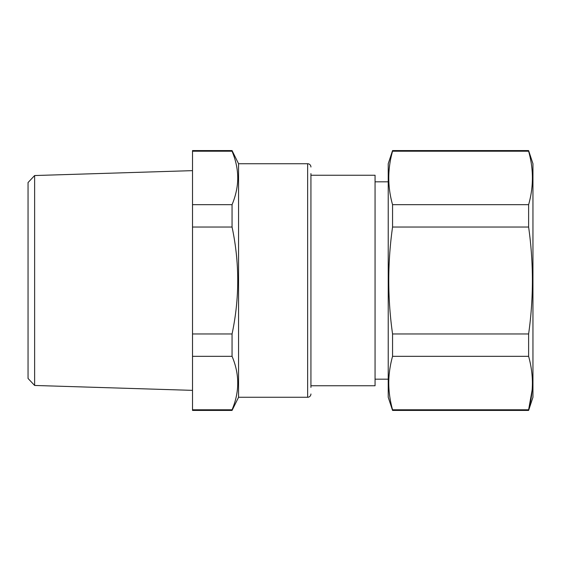 <?xml version="1.0" encoding="UTF-8"?>
<svg xmlns="http://www.w3.org/2000/svg" width="561" height="561" viewBox="0 0 561 561"><rect width="100%" height="100%" fill="white"/><g stroke="black" fill="none" stroke-linecap="round" stroke-linejoin="round"><path stroke-width="0.84" d="M232.058 409.782L192.514 409.782L192.514 410.428L232.058 410.428L232.058 409.782C239.617 391.964 239.617 374.138 232.058 356.312L232.058 333.97C239.617 298.326 239.617 262.674 232.058 227.03L232.058 204.688L192.514 204.688L192.514 150.572L232.058 150.572L232.058 151.218L192.514 151.218M238.565 397.265L238.565 163.735L307.638 163.735L307.638 397.265L238.565 397.265L232.058 410.428M232.058 151.218C236.013 160.719 237.906 170.095 237.731 179.352C237.499 187.683 235.606 196.126 232.058 204.688M232.058 356.312L192.514 356.312L192.514 204.688M192.514 409.782L192.514 356.312M232.058 333.97L192.514 333.97M232.058 227.03L192.514 227.03M34.628 385.456L28.05 378.458L28.05 182.542L34.628 175.544L34.628 385.456L192.514 390.358M310.927 387.399L310.927 173.601M310.927 393.976A3.289 3.289 0 0 1 307.638 397.265M310.927 167.024A3.289 3.289 0 0 0 307.638 163.735M392.56 410.428L528.616 410.428L528.616 409.782L392.56 409.782L392.56 410.428L388.226 397.265L388.226 163.735L392.56 150.572L528.616 150.572L528.616 151.218L392.56 151.218C387.518 169.036 387.518 186.862 392.56 204.688L392.56 227.03L528.616 227.03C533.658 262.674 533.658 298.326 528.616 333.97L528.616 356.312L392.56 356.312C390.183 364.923 388.927 373.367 388.773 381.648C388.654 390.849 389.916 400.224 392.56 409.782M528.616 410.428L532.95 397.265L532.95 163.735L528.616 150.572M528.616 356.312C530.987 364.923 532.249 373.367 532.396 381.648C532.515 390.849 531.26 400.224 528.616 409.782L532.137 390.028M392.56 356.312L392.56 333.97L528.616 333.97M392.56 333.97C387.518 298.326 387.518 262.674 392.56 227.03M392.56 204.688L528.616 204.688L528.616 227.03M528.616 204.688C533.658 186.862 533.658 169.036 528.616 151.218M392.56 150.572L392.56 151.218M310.927 385.758L375.064 385.758L375.064 175.242L310.927 175.242M238.565 163.735L232.058 150.572M34.628 175.544L192.514 170.642M388.226 181.82L375.064 181.82M388.226 379.18L375.064 379.18"/></g></svg>
